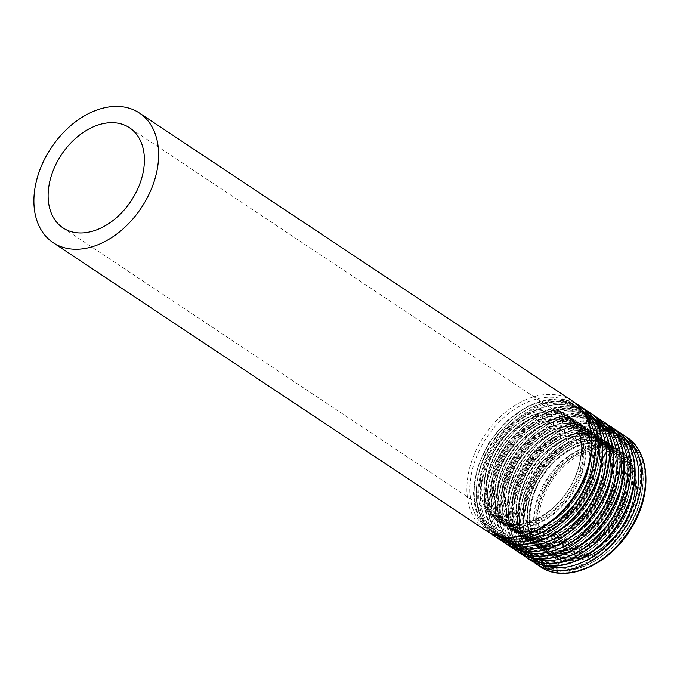 <?xml version="1.0" encoding="UTF-8"?>
<svg xmlns="http://www.w3.org/2000/svg" width="680" height="680" viewBox="0 0 680 680"><rect width="100%" height="100%" fill="white"/><g stroke="black" fill="none" stroke-linecap="round" stroke-linejoin="round"><path stroke-width="0.51" stroke-dasharray="3.4 2.55" d="M614.15 451.002A60.095 41.786 -56.4 0 0 549.389 484.848A60.095 41.786 -56.4 0 0 553.384 554.064A60.095 41.786 -56.4 0 0 621.461 527.17A60.095 41.786 -56.4 0 0 619.947 453.985A60.095 41.786 -56.4 0 0 614.15 451.002M615.154 449.072A62.279 43.308 -56.4 0 0 548.038 484.151A62.279 43.308 -56.4 0 0 552.177 555.883A62.279 43.308 -56.4 0 0 622.727 528.012A62.279 43.308 -56.4 0 0 621.163 452.166A62.279 43.308 -56.4 0 0 615.154 449.072M612.298 449.769A60.095 41.786 -56.4 0 0 547.536 483.616A60.095 41.786 -56.4 0 0 551.531 552.832A60.095 41.786 -56.4 0 0 619.608 525.938A60.095 41.786 -56.4 0 0 618.094 452.752A60.095 41.786 -56.4 0 0 612.298 449.769M611.949 447.058A62.186 43.239 -56.4 0 0 533.86 515.822A62.186 43.239 -56.4 0 0 604.715 542.887A62.186 43.239 -56.4 0 0 611.949 447.058M617.312 435.871A74.621 51.884 -56.4 0 0 523.608 518.389A74.621 51.884 -56.4 0 0 608.634 550.868A74.621 51.884 -56.4 0 0 617.312 435.871M617.134 434.512A75.667 52.615 -56.4 0 0 535.593 477.122A75.667 52.615 -56.4 0 0 540.625 564.273A75.667 52.615 -56.4 0 0 626.34 530.409A75.667 52.615 -56.4 0 0 624.435 438.269A75.667 52.615 -56.4 0 0 617.134 434.512M614.626 432.846A75.667 52.615 -56.4 0 0 533.086 475.456A75.667 52.615 -56.4 0 0 538.11 562.606A75.667 52.615 -56.4 0 0 623.823 528.742A75.667 52.615 -56.4 0 0 621.928 436.602A75.667 52.615 -56.4 0 0 614.626 432.846M613.496 433.33A74.621 51.884 -56.4 0 0 519.792 515.848A74.621 51.884 -56.4 0 0 604.809 548.327A74.621 51.884 -56.4 0 0 613.496 433.33M607.478 444.083A62.186 43.239 -56.4 0 0 529.397 512.856A62.186 43.239 -56.4 0 0 600.244 539.92A62.186 43.239 -56.4 0 0 607.478 444.083M605.217 445.06A60.095 41.786 -56.4 0 0 540.456 478.907A60.095 41.786 -56.4 0 0 544.45 548.123A60.095 41.786 -56.4 0 0 612.527 521.229A60.095 41.786 -56.4 0 0 611.014 448.043A60.095 41.786 -56.4 0 0 605.217 445.06M601.511 442.595A60.095 41.786 -56.4 0 0 536.75 476.433A60.095 41.786 -56.4 0 0 540.744 545.658A60.095 41.786 -56.4 0 0 608.821 518.755A60.095 41.786 -56.4 0 0 607.308 445.579A60.095 41.786 -56.4 0 0 601.511 442.595M601.163 439.883A62.186 43.239 -56.4 0 0 523.073 508.648A62.186 43.239 -56.4 0 0 593.929 535.712A62.186 43.239 -56.4 0 0 601.163 439.883M606.517 428.697A74.621 51.884 -56.4 0 0 512.822 511.215A74.621 51.884 -56.4 0 0 597.839 543.685A74.621 51.884 -56.4 0 0 606.517 428.697M606.347 427.337A75.667 52.615 -56.4 0 0 524.807 469.948A75.667 52.615 -56.4 0 0 529.831 557.098A75.667 52.615 -56.4 0 0 615.544 523.235A75.667 52.615 -56.4 0 0 613.649 431.094A75.667 52.615 -56.4 0 0 606.347 427.337M603.832 425.663A75.667 52.615 -56.4 0 0 522.299 468.282A75.667 52.615 -56.4 0 0 527.323 555.433A75.667 52.615 -56.4 0 0 613.037 521.56A75.667 52.615 -56.4 0 0 611.133 429.42A75.667 52.615 -56.4 0 0 603.832 425.663M602.701 426.156A74.621 51.884 -56.4 0 0 508.997 508.674A74.621 51.884 -56.4 0 0 594.023 541.152A74.621 51.884 -56.4 0 0 602.701 426.156M596.692 436.909A62.186 43.239 -56.4 0 0 518.602 505.673A62.186 43.239 -56.4 0 0 589.458 532.737A62.186 43.239 -56.4 0 0 596.692 436.909M594.431 437.886A60.095 41.786 -56.4 0 0 529.669 471.725A60.095 41.786 -56.4 0 0 533.664 540.948A60.095 41.786 -56.4 0 0 601.74 514.046A60.095 41.786 -56.4 0 0 600.227 440.869A60.095 41.786 -56.4 0 0 594.431 437.886M590.725 435.421A60.095 41.786 -56.4 0 0 525.963 469.26A60.095 41.786 -56.4 0 0 529.95 538.475A60.095 41.786 -56.4 0 0 598.026 511.581A60.095 41.786 -56.4 0 0 596.521 438.404A60.095 41.786 -56.4 0 0 590.725 435.421M590.367 432.709A62.186 43.239 -56.4 0 0 512.287 501.475A62.186 43.239 -56.4 0 0 583.134 528.538A62.186 43.239 -56.4 0 0 590.367 432.709M595.731 421.515A74.621 51.884 -56.4 0 0 502.027 504.033A74.621 51.884 -56.4 0 0 587.053 536.512A74.621 51.884 -56.4 0 0 595.731 421.515M595.553 420.163A75.667 52.615 -56.4 0 0 514.02 462.774A75.667 52.615 -56.4 0 0 519.044 549.924A75.667 52.615 -56.4 0 0 604.758 516.06A75.667 52.615 -56.4 0 0 602.854 423.921A75.667 52.615 -56.4 0 0 595.553 420.163M593.045 418.489A75.667 52.615 -56.4 0 0 511.504 461.1A75.667 52.615 -56.4 0 0 516.537 548.25A75.667 52.615 -56.4 0 0 602.242 514.386A75.667 52.615 -56.4 0 0 600.346 422.246A75.667 52.615 -56.4 0 0 593.045 418.489M591.914 418.982A74.621 51.884 -56.4 0 0 498.21 501.5A74.621 51.884 -56.4 0 0 583.236 533.97A74.621 51.884 -56.4 0 0 591.914 418.982M585.905 429.734A62.186 43.239 -56.4 0 0 507.815 498.5A62.186 43.239 -56.4 0 0 578.671 525.563A62.186 43.239 -56.4 0 0 585.905 429.734M583.635 430.712A60.095 41.786 -56.4 0 0 518.883 464.55A60.095 41.786 -56.4 0 0 522.869 533.766A60.095 41.786 -56.4 0 0 590.946 506.872A60.095 41.786 -56.4 0 0 589.441 433.695A60.095 41.786 -56.4 0 0 583.635 430.712M579.929 428.238A60.095 41.786 -56.4 0 0 515.168 462.085A60.095 41.786 -56.4 0 0 519.163 531.301A60.095 41.786 -56.4 0 0 587.24 504.407A60.095 41.786 -56.4 0 0 585.726 431.222A60.095 41.786 -56.4 0 0 579.929 428.238M579.581 425.527A62.186 43.239 -56.4 0 0 501.491 494.292A62.186 43.239 -56.4 0 0 572.347 521.365A62.186 43.239 -56.4 0 0 579.581 425.527M584.944 414.341A74.621 51.884 -56.4 0 0 491.24 496.859A74.621 51.884 -56.4 0 0 576.266 529.337A74.621 51.884 -56.4 0 0 584.944 414.341M584.766 412.981A75.667 52.615 -56.4 0 0 503.225 455.6A75.667 52.615 -56.4 0 0 508.258 542.75A75.667 52.615 -56.4 0 0 593.971 508.878A75.667 52.615 -56.4 0 0 592.067 416.738A75.667 52.615 -56.4 0 0 584.766 412.981M582.259 411.315A75.667 52.615 -56.4 0 0 500.718 453.925A75.667 52.615 -56.4 0 0 505.741 541.076A75.667 52.615 -56.4 0 0 591.456 507.212A75.667 52.615 -56.4 0 0 589.56 415.072A75.667 52.615 -56.4 0 0 582.259 411.315M581.128 411.8A74.621 51.884 -56.4 0 0 487.424 494.317A74.621 51.884 -56.4 0 0 572.45 526.796A74.621 51.884 -56.4 0 0 581.128 411.8M575.11 422.56A62.186 43.239 -56.4 0 0 497.029 491.325A62.186 43.239 -56.4 0 0 567.876 518.389A62.186 43.239 -56.4 0 0 575.11 422.56M572.849 423.529A60.095 41.786 -56.4 0 0 508.087 457.377A60.095 41.786 -56.4 0 0 512.082 526.592A60.095 41.786 -56.4 0 0 580.159 499.698A60.095 41.786 -56.4 0 0 578.646 426.513A60.095 41.786 -56.4 0 0 572.849 423.529M569.143 421.065A60.095 41.786 -56.4 0 0 504.381 454.912A60.095 41.786 -56.4 0 0 508.377 524.127A60.095 41.786 -56.4 0 0 576.453 497.233A60.095 41.786 -56.4 0 0 574.94 424.048A60.095 41.786 -56.4 0 0 569.143 421.065M568.794 418.353A62.186 43.239 -56.4 0 0 490.705 487.118A62.186 43.239 -56.4 0 0 561.561 514.182A62.186 43.239 -56.4 0 0 568.794 418.353M574.158 407.167A74.621 51.884 -56.4 0 0 480.454 489.685A74.621 51.884 -56.4 0 0 565.471 522.163A74.621 51.884 -56.4 0 0 574.158 407.167M573.979 405.807A75.667 52.615 -56.4 0 0 492.439 448.417A75.667 52.615 -56.4 0 0 497.471 535.568A75.667 52.615 -56.4 0 0 583.177 501.704A75.667 52.615 -56.4 0 0 581.281 409.564A75.667 52.615 -56.4 0 0 573.979 405.807M571.463 404.141A75.667 52.615 -56.4 0 0 489.931 446.752A75.667 52.615 -56.4 0 0 494.955 533.902A75.667 52.615 -56.4 0 0 580.669 500.038A75.667 52.615 -56.4 0 0 578.765 407.898A75.667 52.615 -56.4 0 0 571.463 404.141M570.333 404.625A74.621 51.884 -56.4 0 0 476.637 487.144A74.621 51.884 -56.4 0 0 561.654 519.622A74.621 51.884 -56.4 0 0 570.333 404.625M564.323 415.378A62.186 43.239 -56.4 0 0 486.234 484.151A62.186 43.239 -56.4 0 0 557.09 511.215A62.186 43.239 -56.4 0 0 564.323 415.378M562.062 416.355A60.095 41.786 -56.4 0 0 497.301 450.202A60.095 41.786 -56.4 0 0 501.296 519.418A60.095 41.786 -56.4 0 0 569.373 492.515A60.095 41.786 -56.4 0 0 567.86 419.339A60.095 41.786 -56.4 0 0 562.062 416.355M572.381 401.022A77.852 54.128 -56.4 0 0 564.867 397.154A77.852 54.128 -56.4 0 0 480.981 440.997A77.852 54.128 -56.4 0 0 486.149 530.672M565.225 399.874A75.76 52.674 -56.4 0 0 470.084 483.65A75.76 52.674 -56.4 0 0 556.41 516.621A75.76 52.674 -56.4 0 0 565.225 399.874M559.861 411.06A63.325 44.03 -56.4 0 0 480.344 481.083A63.325 44.03 -56.4 0 0 552.491 508.648A63.325 44.03 -56.4 0 0 559.861 411.06M560.031 412.411A62.279 43.308 -56.4 0 0 492.923 447.491A62.279 43.308 -56.4 0 0 497.054 519.222A62.279 43.308 -56.4 0 0 567.604 491.351A62.279 43.308 -56.4 0 0 566.04 415.505A62.279 43.308 -56.4 0 0 560.031 412.411M562.377 413.975A62.279 43.308 -56.4 0 0 495.261 449.046A62.279 43.308 -56.4 0 0 499.4 520.787A62.279 43.308 -56.4 0 0 569.95 492.906A62.279 43.308 -56.4 0 0 568.387 417.07A62.279 43.308 -56.4 0 0 562.377 413.975M563.508 413.491A63.325 44.03 -56.4 0 0 483.99 483.514A63.325 44.03 -56.4 0 0 556.146 511.079A63.325 44.03 -56.4 0 0 563.508 413.491M583.474 412.148A75.76 52.674 -56.4 0 0 569.525 402.73A75.76 52.674 -56.4 0 0 484.874 450.848A75.76 52.674 -56.4 0 0 500.692 536.596M575.739 403.529A77.852 54.128 -56.4 0 0 571.787 401.752A77.852 54.128 -56.4 0 0 487.892 445.596A77.852 54.128 -56.4 0 0 493.06 535.27M583.168 408.195A77.852 54.128 -56.4 0 0 575.663 404.337A77.852 54.128 -56.4 0 0 491.767 448.179A77.852 54.128 -56.4 0 0 496.935 537.846M576.011 407.048A75.76 52.674 -56.4 0 0 480.879 490.824A75.76 52.674 -56.4 0 0 567.196 523.795A75.76 52.674 -56.4 0 0 576.011 407.048M570.648 418.234A63.325 44.03 -56.4 0 0 491.13 488.265A63.325 44.03 -56.4 0 0 563.287 515.822A63.325 44.03 -56.4 0 0 570.648 418.234M570.826 419.594A62.279 43.308 -56.4 0 0 503.71 454.665A62.279 43.308 -56.4 0 0 507.85 526.396A62.279 43.308 -56.4 0 0 578.399 498.525A62.279 43.308 -56.4 0 0 576.836 422.679A62.279 43.308 -56.4 0 0 570.826 419.594M573.172 421.149A62.279 43.308 -56.4 0 0 506.056 456.221A62.279 43.308 -56.4 0 0 510.195 527.961A62.279 43.308 -56.4 0 0 580.745 500.081A62.279 43.308 -56.4 0 0 579.182 424.243A62.279 43.308 -56.4 0 0 573.172 421.149M574.303 420.665A63.325 44.03 -56.4 0 0 494.776 490.688A63.325 44.03 -56.4 0 0 566.933 518.254A63.325 44.03 -56.4 0 0 574.303 420.665M594.26 419.322A75.76 52.674 -56.4 0 0 580.312 409.904A75.76 52.674 -56.4 0 0 495.66 458.031A75.76 52.674 -56.4 0 0 511.488 543.77M586.525 410.703A77.852 54.128 -56.4 0 0 582.573 408.935A77.852 54.128 -56.4 0 0 498.678 452.778A77.852 54.128 -56.4 0 0 503.854 542.444M593.963 415.378A77.852 54.128 -56.4 0 0 586.449 411.51A77.852 54.128 -56.4 0 0 502.554 455.353A77.852 54.128 -56.4 0 0 507.731 545.02M586.798 414.222A75.76 52.674 -56.4 0 0 491.665 497.998A75.76 52.674 -56.4 0 0 577.991 530.978A75.76 52.674 -56.4 0 0 586.798 414.222M581.434 425.408A63.325 44.03 -56.4 0 0 501.916 495.44A63.325 44.03 -56.4 0 0 574.073 522.996A63.325 44.03 -56.4 0 0 581.434 425.408M581.612 426.768A62.279 43.308 -56.4 0 0 514.496 461.839A62.279 43.308 -56.4 0 0 518.636 533.579A62.279 43.308 -56.4 0 0 589.186 505.699A62.279 43.308 -56.4 0 0 587.622 429.862A62.279 43.308 -56.4 0 0 581.612 426.768M583.958 428.324A62.279 43.308 -56.4 0 0 516.842 463.403A62.279 43.308 -56.4 0 0 520.982 535.135A62.279 43.308 -56.4 0 0 591.532 507.263A62.279 43.308 -56.4 0 0 589.968 431.418A62.279 43.308 -56.4 0 0 583.958 428.324M585.089 427.839A63.325 44.03 -56.4 0 0 505.571 497.87A63.325 44.03 -56.4 0 0 577.719 525.428A63.325 44.03 -56.4 0 0 585.089 427.839M605.047 426.496A75.76 52.674 -56.4 0 0 591.098 417.087A75.76 52.674 -56.4 0 0 506.447 465.205A75.76 52.674 -56.4 0 0 522.274 550.944M597.321 417.877A77.852 54.128 -56.4 0 0 593.36 416.109A77.852 54.128 -56.4 0 0 509.473 459.952A77.852 54.128 -56.4 0 0 514.641 549.619M604.75 422.552A77.852 54.128 -56.4 0 0 597.236 418.684A77.852 54.128 -56.4 0 0 513.349 462.527A77.852 54.128 -56.4 0 0 518.517 552.194M597.592 421.396A75.76 52.674 -56.4 0 0 502.452 505.18A75.76 52.674 -56.4 0 0 588.778 538.152A75.76 52.674 -56.4 0 0 597.592 421.396M592.229 432.591A63.325 44.03 -56.4 0 0 512.712 502.613A63.325 44.03 -56.4 0 0 584.86 530.179A63.325 44.03 -56.4 0 0 592.229 432.591M592.399 433.942A62.279 43.308 -56.4 0 0 525.292 469.013A62.279 43.308 -56.4 0 0 529.423 540.753A62.279 43.308 -56.4 0 0 599.972 512.873A62.279 43.308 -56.4 0 0 598.409 437.036A62.279 43.308 -56.4 0 0 592.399 433.942M594.745 435.506A62.279 43.308 -56.4 0 0 527.629 470.577A62.279 43.308 -56.4 0 0 531.769 542.308A62.279 43.308 -56.4 0 0 602.318 514.437A62.279 43.308 -56.4 0 0 600.755 438.591A62.279 43.308 -56.4 0 0 594.745 435.506M595.875 435.013A63.325 44.03 -56.4 0 0 516.358 505.044A63.325 44.03 -56.4 0 0 588.514 532.601A63.325 44.03 -56.4 0 0 595.875 435.013M615.842 433.678A75.76 52.674 -56.4 0 0 601.894 424.26A75.76 52.674 -56.4 0 0 517.242 472.379A75.76 52.674 -56.4 0 0 533.06 558.127M522.096 554.31L510.034 537.591L505.741 514.998L509.651 489.473L521.203 464.287L538.883 442.68L560.413 427.465L583.058 420.631L603.933 423.173L608.082 425.034A77.852 54.128 -56.4 0 0 604.154 423.283A77.852 54.128 -56.4 0 0 520.26 467.126A77.852 54.128 -56.4 0 0 525.428 556.792M615.536 429.726A77.852 54.128 -56.4 0 0 608.031 425.867A77.852 54.128 -56.4 0 0 524.135 469.702A77.852 54.128 -56.4 0 0 529.303 559.376M608.379 428.578A75.76 52.674 -56.4 0 0 513.247 512.354A75.76 52.674 -56.4 0 0 599.564 545.326A75.76 52.674 -56.4 0 0 608.379 428.578M603.015 439.764A63.325 44.03 -56.4 0 0 523.498 509.787A63.325 44.03 -56.4 0 0 595.646 537.353A63.325 44.03 -56.4 0 0 603.015 439.764M603.194 441.116A62.279 43.308 -56.4 0 0 536.078 476.195A62.279 43.308 -56.4 0 0 540.217 547.927A62.279 43.308 -56.4 0 0 610.767 520.056A62.279 43.308 -56.4 0 0 609.203 444.21A62.279 43.308 -56.4 0 0 603.194 441.116M605.531 442.68A62.279 43.308 -56.4 0 0 538.424 477.751A62.279 43.308 -56.4 0 0 542.555 549.491A62.279 43.308 -56.4 0 0 613.105 521.611A62.279 43.308 -56.4 0 0 611.541 445.774A62.279 43.308 -56.4 0 0 605.531 442.68M606.67 442.195A63.325 44.03 -56.4 0 0 527.144 512.218A63.325 44.03 -56.4 0 0 599.301 539.784A63.325 44.03 -56.4 0 0 606.67 442.195M626.629 440.852A75.76 52.674 -56.4 0 0 612.68 431.434A75.76 52.674 -56.4 0 0 528.029 479.562A75.76 52.674 -56.4 0 0 543.856 565.301M532.89 561.485L520.821 544.774L516.528 522.181L520.446 496.655L531.998 471.461L549.678 449.854L571.208 434.639L593.844 427.805L614.72 430.346L618.876 432.216A77.852 54.128 -56.4 0 0 614.941 430.466A77.852 54.128 -56.4 0 0 531.046 474.3A77.852 54.128 -56.4 0 0 536.222 563.975M626.331 436.909A77.852 54.128 -56.4 0 0 618.817 433.041A77.852 54.128 -56.4 0 0 534.922 476.884A77.852 54.128 -56.4 0 0 540.098 566.55M619.165 435.752A75.76 52.674 -56.4 0 0 524.034 519.529A75.76 52.674 -56.4 0 0 610.351 552.509A75.76 52.674 -56.4 0 0 619.165 435.752M613.802 446.938A63.325 44.03 -56.4 0 0 534.284 516.97A63.325 44.03 -56.4 0 0 606.441 544.527A63.325 44.03 -56.4 0 0 613.802 446.938M613.981 448.298A62.279 43.308 -56.4 0 0 546.865 483.369A62.279 43.308 -56.4 0 0 551.004 555.101A62.279 43.308 -56.4 0 0 621.554 527.229A62.279 43.308 -56.4 0 0 619.99 451.392A62.279 43.308 -56.4 0 0 613.981 448.298M619.947 453.985L618.094 452.752C635.758 463.429 637.611 496.425 620.789 522.843C603.781 551.88 569.373 566.058 551.531 552.832L553.384 554.064M540.625 564.273C569.848 586.185 625.88 551.837 639.285 504.296C647.666 474.283 642.719 452.276 624.435 438.269L614.516 432.786C583.627 419.245 534.862 454.019 522.92 497.683C515.024 527.221 520.09 548.862 538.11 562.606L540.625 564.273M544.45 548.123C525.36 536.775 525.13 499.57 545.335 472.66C561.314 449.794 588.192 437.945 605.438 445.171L611.014 448.043L607.308 445.579C624.971 456.246 626.815 489.252 610.002 515.669C592.994 544.706 558.586 558.884 540.744 545.658L544.45 548.123M529.831 557.098C559.062 579.012 615.086 544.663 628.498 497.123C636.88 467.109 631.924 445.102 613.649 431.094L603.721 425.612C572.84 412.072 524.076 446.837 512.125 490.51C504.237 520.047 509.303 541.688 527.323 555.433L529.831 557.098M533.664 540.948C514.564 529.601 514.343 492.388 534.539 465.477C550.528 442.62 577.405 430.763 594.652 437.996L600.227 440.869L596.521 438.404C614.176 449.072 616.029 482.077 599.207 508.495C582.199 537.531 547.799 551.701 529.95 538.475L533.664 540.948M519.044 549.924C548.275 571.837 604.299 537.489 617.712 489.948C626.085 459.935 621.137 437.92 602.854 423.921L592.935 418.438C562.045 404.898 513.289 439.662 501.338 483.335C493.442 512.873 498.508 534.514 516.537 548.25L519.044 549.924M522.869 533.766C503.778 522.427 503.548 485.214 523.753 458.303C539.741 435.438 566.619 423.589 583.856 430.822L589.441 433.695L585.726 431.222C603.389 441.898 605.242 474.904 588.421 501.321C571.413 530.358 537.013 544.527 519.163 531.301L522.869 533.766M508.258 542.75C537.481 564.655 593.512 530.315 606.917 482.766C615.298 452.761 610.351 430.746 592.067 416.738L582.148 411.255C551.259 397.724 502.494 432.488 490.552 476.153C482.656 505.69 487.721 527.332 505.741 541.076L508.258 542.75M512.082 526.592C492.991 515.244 492.762 478.04 512.966 451.129C528.946 428.264 555.823 416.415 573.07 423.649L578.646 426.513L574.94 424.048C592.603 434.716 594.456 467.721 577.635 494.139C560.626 523.175 526.218 537.353 508.377 524.127L512.082 526.592M497.471 535.568C526.694 557.481 582.717 523.133 596.13 475.592C604.512 445.579 599.556 423.572 581.281 409.564L571.353 404.082C540.472 390.541 491.708 425.315 479.765 468.979C471.869 498.517 476.935 520.158 494.955 533.902L497.471 535.568M62.977 227.868L501.296 519.418C482.196 508.07 481.975 470.866 502.18 443.955C518.16 421.09 545.037 409.232 562.284 416.466L567.86 419.339L129.54 127.789M497.054 519.222C517.837 534.777 558.288 514.564 573.648 480.021C586.245 454.333 582.607 425.825 566.04 415.505L568.387 417.07L562.487 414.035C556.189 411.647 549.211 411.247 541.543 412.828C528.692 415.718 516.825 423.104 505.954 434.996C494.122 448.528 487.041 463.471 484.729 479.833C482.774 498.771 487.671 512.423 499.4 520.787L497.054 519.222M489.727 532.78L477.666 516.069L473.373 493.476L477.284 467.95L488.835 442.756L506.523 421.149L528.045 405.934L550.689 399.1L571.565 401.642L575.713 403.503M507.85 526.396C528.623 541.952 569.075 521.738 584.435 487.194C597.031 461.508 593.402 432.999 576.836 422.679L579.182 424.243L573.274 421.209C566.976 418.82 559.997 418.421 552.33 420.01C539.478 422.892 527.62 430.278 516.74 442.17C504.909 455.702 497.837 470.654 495.516 487.016C493.569 505.945 498.457 519.596 510.195 527.961L507.85 526.396M500.522 539.962L488.461 523.243L484.16 500.65L488.079 475.125L499.63 449.93L517.31 428.332L538.84 413.108L561.476 406.283L582.352 408.816L586.509 410.686M518.636 533.579C539.418 549.125 579.861 528.913 595.221 494.368C607.818 468.69 604.188 440.173 587.622 429.862L589.968 431.418L584.069 428.383C577.77 426.003 570.784 425.603 563.116 427.184C550.273 430.066 538.407 437.452 527.535 449.344C515.695 462.876 508.623 477.827 506.302 494.19C504.356 513.128 509.243 526.77 520.982 535.135L518.636 533.579M511.309 547.137L499.248 530.417L494.955 507.824L498.865 482.298L510.416 457.113L528.096 435.506L549.627 420.291L572.271 413.457L593.147 415.999L597.295 417.86M529.423 540.753C550.205 556.308 590.656 536.095 606.008 501.551C618.613 475.864 614.975 447.346 598.409 437.036L600.755 438.591L594.856 435.557C588.557 433.177 581.578 432.777 573.912 434.358C561.06 437.24 549.193 444.635 538.322 456.526C526.49 470.058 519.409 485.002 517.097 501.364C515.142 520.302 520.038 533.953 531.769 542.308L529.423 540.753M540.217 547.927C560.991 563.482 601.443 543.269 616.803 508.725C629.399 483.038 625.77 454.529 609.203 444.21L611.541 445.774L605.642 442.739C599.343 440.351 592.365 439.952 584.698 441.533C571.846 444.423 559.988 451.809 549.108 463.7C537.277 477.233 530.204 492.175 527.884 508.538C525.938 527.476 530.825 541.127 542.555 549.491L540.217 547.927M552.177 555.883L551.004 555.101C571.778 570.656 612.229 550.443 627.589 515.899C640.186 490.212 636.557 461.703 619.99 451.392L621.163 452.166"/><path stroke-width="1.02" d="M123.743 124.806A60.095 41.786 -56.4 0 0 58.981 158.653A60.095 41.786 -56.4 0 0 62.977 227.868A60.095 41.786 -56.4 0 0 131.053 200.974A60.095 41.786 -56.4 0 0 129.54 127.789A60.095 41.786 -56.4 0 0 123.743 124.806M131.861 109.14A77.852 54.128 -56.4 0 0 47.965 152.983A77.852 54.128 -56.4 0 0 53.142 242.658A77.852 54.128 -56.4 0 0 141.329 207.808A77.852 54.128 -56.4 0 0 139.374 113.007A77.852 54.128 -56.4 0 0 131.861 109.14M53.142 242.658L486.149 530.672A77.852 54.128 -56.4 0 0 574.337 495.822A77.852 54.128 -56.4 0 0 572.381 401.022L139.374 113.007M500.692 536.596A75.76 52.674 -56.4 0 0 578.731 498.746A75.76 52.674 -56.4 0 0 583.474 412.148M489.727 532.78L493.06 535.27A77.852 54.128 -56.4 0 0 581.255 500.421A77.852 54.128 -56.4 0 0 579.3 405.62A77.852 54.128 -56.4 0 0 575.739 403.529M493.06 535.27L496.935 537.846A77.852 54.128 -56.4 0 0 585.123 503.004A77.852 54.128 -56.4 0 0 583.168 408.195L575.713 403.503M511.488 543.77A75.76 52.674 -56.4 0 0 589.526 505.929A75.76 52.674 -56.4 0 0 594.26 419.322M500.522 539.962L503.854 542.444A77.852 54.128 -56.4 0 0 592.042 507.603A77.852 54.128 -56.4 0 0 590.087 412.794A77.852 54.128 -56.4 0 0 586.525 410.703M503.854 542.444L507.731 545.02A77.852 54.128 -56.4 0 0 595.918 510.179A77.852 54.128 -56.4 0 0 593.963 415.378L586.509 410.686M522.274 550.944A75.76 52.674 -56.4 0 0 600.312 513.102A75.76 52.674 -56.4 0 0 605.047 426.496M511.309 547.137L514.641 549.619A77.852 54.128 -56.4 0 0 602.828 514.777A77.852 54.128 -56.4 0 0 600.873 419.976A77.852 54.128 -56.4 0 0 597.321 417.877M514.641 549.619L518.517 552.194A77.852 54.128 -56.4 0 0 606.704 517.352A77.852 54.128 -56.4 0 0 604.75 422.552L597.295 417.86M533.06 558.127A75.76 52.674 -56.4 0 0 611.099 520.277A75.76 52.674 -56.4 0 0 615.842 433.678M522.096 554.31L525.428 556.792A77.852 54.128 -56.4 0 0 613.615 521.951A77.852 54.128 -56.4 0 0 611.66 427.15A77.852 54.128 -56.4 0 0 608.107 425.059L615.536 429.726A77.852 54.128 -56.4 0 1 617.491 524.527A77.852 54.128 -56.4 0 1 529.303 559.376C554.744 577.652 600.006 557.634 621.316 519.673C641.665 486.268 639.361 444.61 615.536 429.726M543.856 565.301A75.76 52.674 -56.4 0 0 621.894 527.45A75.76 52.674 -56.4 0 0 626.629 440.852M532.89 561.485L536.222 563.975A77.852 54.128 -56.4 0 0 624.41 529.125A77.852 54.128 -56.4 0 0 622.455 434.325A77.852 54.128 -56.4 0 0 618.894 432.233L626.331 436.909A77.852 54.128 -56.4 0 1 628.286 531.709A77.852 54.128 -56.4 0 1 540.098 566.55C565.531 584.834 610.802 564.808 632.111 526.847C652.452 493.442 650.148 451.792 626.331 436.909M486.149 530.672C511.589 548.947 556.852 528.929 578.162 490.969C598.51 457.563 596.207 415.905 572.381 401.022M496.935 537.846C522.376 556.121 567.638 536.104 588.948 498.142C609.297 464.738 606.994 423.087 583.168 408.195M507.731 545.02C533.163 563.303 578.433 543.277 599.743 505.317C620.083 471.912 617.78 430.262 593.963 415.378M518.517 552.194C543.957 570.477 589.22 550.46 610.529 512.499C630.879 479.085 628.575 437.435 604.75 422.552M525.428 556.792L529.303 559.376M536.222 563.975L540.098 566.55"/></g></svg>
